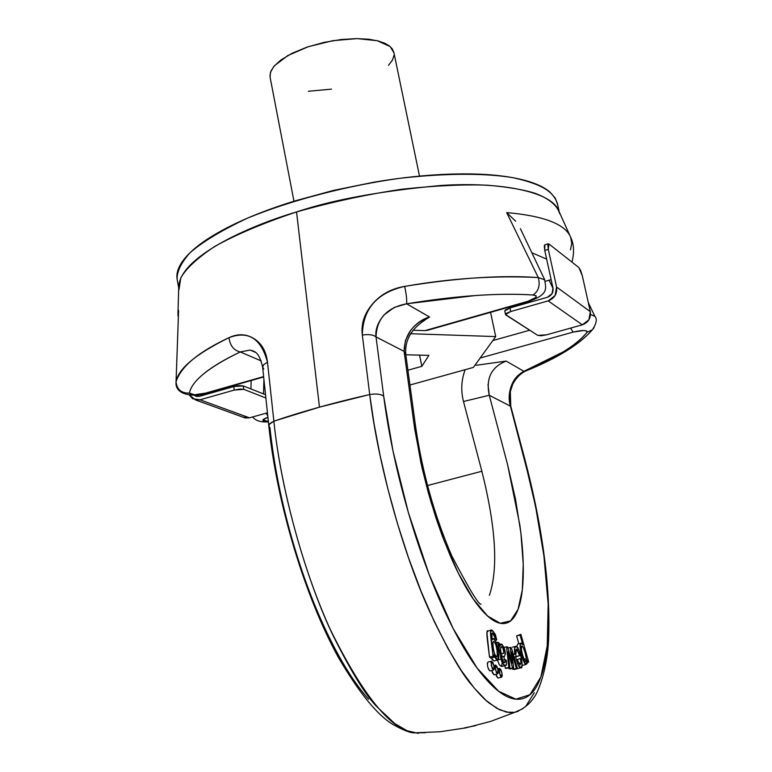 <?xml version="1.0" encoding="UTF-8"?>
<svg xmlns="http://www.w3.org/2000/svg" width="772" height="772" viewBox="0 0 772 772"><rect width="100%" height="100%" fill="white"/><g stroke="black" fill="none" stroke-linecap="round" stroke-linejoin="round"><path stroke-width="1.16" d="M176.055 382.15L178.602 310.392L177.898 315.873L178.602 310.392L176.055 381.793C180.86 366.584 198.51 351.878 228.995 337.673C237.506 333.629 245.554 333.784 253.129 338.136C261.409 342.942 266.195 350.98 267.498 362.271L273.867 421.174L269.158 424.465L268.81 425.883L269.949 427.698C273.52 461.492 280.275 496.454 290.233 532.583C300.25 568.694 312.226 601.494 326.16 631.004C340.095 660.34 354.242 683.085 368.601 699.249M571.994 262.123C574.426 252.386 573.972 244.077 570.643 237.207L558.851 211.065C551.845 191.08 498.5 181.536 440.407 185.521C380.355 191.051 332.394 199.861 296.545 211.953L319.473 407.143L369.711 394.531L362.338 335.067C360.9 323.661 364.519 313.036 373.214 303.184C381.204 294.18 391.684 288.583 404.663 286.383C450.674 278.345 495.209 275.411 538.267 277.553L506.673 212.57C543.729 215.899 565.027 224.044 570.566 237.014L571.762 243.209L570.498 249.8M518.35 711.263L514.654 712.353L509.375 712.585L499.773 709.864L489.274 703.147C484.768 699.721 479.074 693.864 472.223 685.555C461.878 674.197 447.779 649.715 429.927 612.109C406.95 562.653 378.936 472.02 369.711 394.531C334.643 402.453 302.692 411.331 273.867 421.174L319.473 407.143L296.545 211.953C249.375 225.8 179.432 256.922 178.737 287.02L177.936 314.117M425.304 732.724L414.062 732.86C390.584 729.608 362.637 695.099 330.223 629.344C300.269 563.618 279.744 479.702 273.867 421.174C281.635 497.979 309.495 587.26 333.205 635.781C351.636 672.682 366.478 696.605 377.73 707.577L394.946 723.711L407.056 730.717L418.231 733.371M501.713 666.419L502.041 663.293M475.755 725.622L464.474 727.871L475.755 725.622M534.292 692.725L526.079 705.859M427.485 485.54L481.863 471.248L463.49 401.498C460.739 390.651 461.299 380.046 465.149 369.692C461.299 380.046 460.739 390.651 463.49 401.498L481.863 471.248C495.894 527.286 498.403 568.646 489.39 595.328C498.403 568.646 495.894 527.286 481.863 471.248L427.485 485.54M268.81 425.883L270.026 423.394L273.867 421.174L267.498 362.271C261.177 338.512 248.343 330.32 228.995 337.673C230.075 345.692 233.82 350.449 240.246 351.945C233.82 350.449 230.075 345.692 228.995 337.673C195.876 354.01 178.235 368.717 176.055 381.793C176.904 389.522 181.362 393.295 189.43 393.112C191.784 380.924 208.72 367.211 240.246 351.945L261.264 360.949L240.246 351.945C224.584 359.385 212.445 366.632 203.827 373.696C195.277 380.741 190.472 387.216 189.43 393.112L194.573 394.762L205.719 393.083L263.628 376.582L205.719 393.083C196.339 395.274 190.916 395.283 189.43 393.112C181.362 393.295 176.904 389.522 176.055 381.793L176.035 381.995C174.694 396.663 197.651 396.847 206.626 393.218L263.667 376.968M570.566 237.014C565.027 224.044 543.729 215.899 506.673 212.57L515.638 221.178L506.673 212.57L538.267 277.553C540.371 285.35 538.624 291.169 533.037 294.991C538.557 296.149 536.829 298.253 527.836 301.312L424.889 330.638L413.01 330.223L424.889 330.638L527.836 301.312L535.98 297.432L536.144 295.763L533.037 294.991C516.381 293.862 497.187 294.035 475.455 295.522L406.593 303.801L429.57 317.022C422.496 318.961 416.204 323.4 410.685 330.329L405.406 340.616L404.113 351.385L414.024 424.233L420.943 462.978L431.201 502.736L444.025 540.477L458.423 573.364L473.294 599.082L487.557 615.988L500.246 623.284L510.591 620.891L518.041 609.436L522.297 590.011L523.233 564.091L520.926 533.336L515.59 499.552L507.561 464.561L489.265 395.264L488 384.34M266.697 421.502L264.159 421.917L266.697 421.502C261.235 421.029 261.64 419.611 267.903 417.237L262.914 419.891L268.347 421.522M511.778 384.659C508.835 392.398 508.381 399.568 510.417 406.159L489.265 395.264C485.733 378.377 491.368 366.99 506.152 361.084L523.918 371.303L563.415 351.781C574.272 345.142 582.107 338.676 586.942 332.404L586.817 331.034L583.69 330.512L573.142 332.105L480.165 358.025L573.142 332.105C582.532 329.933 587.135 330.03 586.942 332.404L592.52 329.644L594.151 327.521L592.51 329.654L586.942 332.404C576.539 345.277 555.531 358.237 523.918 371.303L516.478 377.122M557.635 204.57L555.251 198.134L550.098 192.199C542.861 185.878 530.779 181.102 513.843 177.869C496.821 174.646 476.121 173.382 451.736 174.076C427.283 174.81 401.295 177.521 373.773 182.211L333.292 190.462L294.441 201.048C269.148 208.884 247.262 217.501 228.773 226.9C210.38 236.28 196.792 245.564 188.001 254.76C179.384 263.831 175.775 272.091 177.184 279.551M559.295 212.039L557.403 203.528C553.379 192.103 543.42 184.479 513.245 177.753C488.387 173.478 450.008 172.619 399.915 178.293C347.825 185.521 291.642 200.025 247.918 217.974C221.892 230.143 202.525 241.79 189.815 252.936C180.841 263.242 176.624 272.101 177.174 279.503L178.699 288.091M178.988 289.703L180.764 277.978C185.869 268.724 197.082 258.273 214.413 246.635C236.029 234.553 263.406 222.992 296.535 211.953C331.806 201.965 367.009 194.38 402.144 189.198C435.147 185.656 463.49 184.315 487.171 185.184C507.715 186.94 523.734 189.661 535.247 193.347C549.22 198.703 557.355 205.468 559.652 213.641M263.928 379.457L263.532 393.923M473.371 367.414L409.942 385.025L473.371 367.414L495.701 336.582L473.371 367.414M411.196 333.745L495.701 336.582L411.196 333.745L411.042 333.012L411.196 333.745L410.472 333.948L411.196 333.745M421.84 366.333L428.894 355.361L405.821 354.782L428.894 355.361L421.84 366.333L407.925 370.222L421.84 366.333L419.563 355.13L421.84 366.333M243.817 389.349L265.877 397.995L243.817 389.349L243.18 385.884L265.529 394.714L243.18 385.884L233.675 386.589L239.185 385.604L243.18 385.884L243.817 389.349L239.812 389.078L234.312 390.063L200.035 399.8L234.312 390.063L243.817 389.349M189.43 395.1L195.538 399.954L200.035 399.8L249.491 417.835L242.968 417.15L245.178 417.97L249.491 417.835L267.44 412.817L249.491 417.835L200.035 399.8L192.614 398.719L189.401 395.1M193.936 395.225L199.417 396.335L233.675 386.589L234.312 390.063L233.675 386.589L199.417 396.335L196.397 396.432L193.946 395.225M236.888 384.591L237.11 385.836L236.888 384.591M200.546 394.54L202.795 395.38L200.546 394.54M178.457 314.387L176.045 381.889M263.513 393.913L263.918 379.341M254.885 351.955L250.06 350.083L240.295 351.926M206.684 393.209L205.719 393.083L206.684 393.209M267.498 362.271L263.792 364.538L262.634 367.105L263.792 364.538L267.498 362.271M263.773 369.016L262.634 367.105C258.852 351.019 254.133 351.376 250.253 350.121M514.837 653.816L513.226 654.193L514.837 653.816C514.046 648.953 514.432 646.444 515.995 646.299C519.421 645.324 524.748 669.826 520.666 667.857C519.093 667.819 517.404 664.219 515.609 657.04L519.73 655.621L515.609 657.04L518.224 665.136L520.704 667.857L522.094 665.348L521.438 658.506L519.073 650.236L516.487 646.425L514.606 647.862L514.837 653.816L515.928 653.923L513.322 654.54L515.928 653.923L514.837 653.816M512.579 647.11L515.281 646.473M511.633 651.867L513.708 668.127L511.633 651.867L516.4 668.523L512.878 669.343L512.598 668.388L512.878 669.343L517.491 668.677L511.296 647.65L510.176 647.447L512.203 663.235L507.648 647.004L506.528 646.811L508.835 667.413L509.887 667.568L508.835 667.413L506.528 646.811L507.648 647.004L512.203 663.235L510.176 647.447L511.296 647.65L517.491 668.677L516.4 668.523L511.633 651.867M488.087 630.956L486.92 632.625L489.496 657.049L493.105 656.2L494.292 657.233L493.983 654.772L496 659.027L497.843 660.021L498.558 652.658L495.807 641.667L493.723 638.743L492.218 639.727L493.154 638.531C497.158 638.84 500.758 660.427 497.506 660.099L493.983 654.772L494.292 657.233L490.683 658.082L494.292 657.233L493.105 656.2L489.496 657.049L490.683 658.082L489.496 657.049C487.914 643.443 485.395 628.601 488.058 630.965L491.195 630.203M516.246 656.441L519.73 655.621L514.104 657.175L516.246 656.441L515.532 654.019M510.167 668.957L513.708 668.127L509.066 668.793L508.796 667.819L509.066 668.793L512.608 667.963L508.024 651.674L509.887 667.568L506.336 668.398L509.887 667.568L508.024 651.674L512.608 667.963L513.708 668.127L510.167 668.957M493.105 656.2C491.513 642.584 488.994 627.732 491.639 630.097L495.334 634.381L492.314 630.319L490.519 631.766L493.105 656.2M415.683 427.167L414.024 424.233L415.597 426.665M519.73 655.621L516.536 649.194L515.715 650.516L515.928 653.923L516.236 649.117L517.298 649.667L519.73 655.621M507.928 647.988L510.176 647.447L507.928 647.988M544.849 244.782L544.742 250.437L552.993 288.043L544.742 250.437L548.313 249.404L548.853 243.923L578.913 267.566L580.708 270.615L582.339 275.855L590.319 311.656L556.583 287.01L548.313 249.404L547.831 244.84L548.853 243.923L578.913 267.566L582.339 275.855L590.319 311.656L556.583 287.01L548.313 249.404L544.742 250.437L544.26 245.882L544.907 244.772L548.159 243.817M499.754 645.72L501.144 643.993C505.013 648.065 506.133 652.224 504.483 656.451L501.713 657.107L504.483 656.451L505.428 653.865L504.338 648.055L501.916 644.263L499.754 645.72L499.098 643.028L497.853 642.304L501.009 659.182L498.036 659.877L501.009 659.182L503.605 664.682L504.927 665.609L506.046 665.483L506.596 663.939L505.361 665.589L504.55 665.348L501.79 661.836L497.853 642.304L496.242 642.68L497.853 642.304L499.098 643.028L499.754 645.72M499.204 645.855L499.966 646.994M501.829 653.778L501.703 656.316M497.303 656.084L495.856 656.432L497.303 656.084C497.245 648.229 496.02 643.327 493.617 641.368L492.961 642.169L494.177 641.638L495.846 644.639L497.149 650.651L497.303 656.084L496.058 656.644L494.331 653.324L493.038 647.042L492.961 642.169C492.912 649.493 494.138 654.415 496.637 656.943L497.303 656.084M505.284 668.243L508.835 667.413L505.284 668.243L506.336 668.398L505.284 668.243L504.994 665.667L505.284 668.243M500.546 648.924L500.932 652.33L500.546 648.924L501.231 646.695L502.833 647.631L503.942 650.786L503.788 653.305L501.144 653.614L500.932 652.33L501.144 653.614L503.952 653.054L502.842 647.631L501.511 646.627L500.546 648.924M513.978 669.507L517.491 668.677L513.978 669.507M504.087 647.39L506.528 646.811L504.087 647.39M537.794 335.395L505.853 314.976L506.355 313.374L510.717 311.531L548.178 300.877L582.329 324.819L546.586 334.807L541.211 335.762L537.794 335.395L505.515 314.522L510.717 311.531L548.178 300.877L555.107 295.551L556.583 287.01C557.365 293.746 554.566 298.368 548.178 300.877L582.329 324.819L588.92 319.772L590.319 311.656C591.082 318.064 588.418 322.455 582.329 324.819L546.586 334.807L537.794 335.395M502.282 666.304L500.98 666.188L499.359 664.779L497.448 660.108L493.906 660.948L491.272 657.947L492.391 659.877L494.244 660.871M493.742 638.762L495.45 638.357L496.734 639.949L495.334 634.381L496.734 639.949L495.103 640.335L496.734 639.949L495.45 638.357L493.742 638.762M495.45 638.357L492.459 633.146C491.629 632.364 491.552 634.555 492.218 639.727L491.803 634.237L492.584 633.165L494.234 634.758L495.45 638.357M506.596 663.939L506.528 660.687L505.303 659.568L505.226 662.27L504.184 662.501L502.726 660.832L501.597 656.374L504.483 656.451L501.597 656.374C502.427 660.948 503.469 663.042 504.714 662.666L505.303 659.568L502.466 660.234L505.303 659.568L506.528 660.687L506.596 663.939M544.685 279.802L538.267 277.553L544.742 279.84M521.293 648.818C522.461 655.824 523.937 660.108 525.732 661.662L526.34 658.68L523.966 659.24L526.34 658.68L525.983 661.565L524.516 660.378L522.499 654.801L521.293 648.818L521.669 646.096L523.088 647.09L525.066 652.417L526.34 658.68C525.124 651.5 523.667 647.264 521.968 645.971L521.293 648.818M545.312 281.298L551.15 279.647L545.312 281.298M546.653 259.122L531.889 252.772M503.981 656.576L504.338 659.79L503.981 656.576M516.613 635.877L520.077 635.057L522.808 644.745L520.859 643.337L520.26 644.697L521.554 655.158L525.578 664.267L527.044 663.688L527.189 659.944L527.913 662.53L528.646 661.855L520.888 634.343L520.077 635.057L522.808 644.745L521.254 643.182C517.809 641.773 522.827 664.431 526.147 664.489L527.189 659.944L527.913 662.53L528.646 661.855L520.888 634.343L516.613 635.877L518.842 643.761L516.613 635.877L520.888 634.343L516.613 635.877M405.782 354.512L404.113 351.385L414.699 428.981L422.023 467.88L428.363 492.864L435.775 517.365L442.279 535.913L451.089 557.693C459.678 577.244 468.305 592.742 476.951 604.177C485.578 615.525 493.347 621.894 500.246 623.284C507.107 624.616 512.521 621.219 516.468 613.093C520.405 604.968 522.634 593.186 523.175 577.765C523.706 562.354 522.605 544.81 519.865 525.105L507.561 464.561L489.265 395.264L463.49 401.498L489.265 395.264L510.417 406.159L530.953 485.105L537.611 516.68L542.803 547.869C546.991 576.8 548.853 602.893 548.381 626.131C547.908 649.455 544.907 667.664 539.396 680.779C533.857 693.922 526.012 700.059 515.87 699.191C505.67 698.245 493.974 689.502 480.802 672.943C467.562 656.2 454.254 632.828 440.87 602.816C427.485 572.631 415.703 539.174 405.503 502.466C395.37 465.738 388.094 430.303 383.684 396.171L376.032 336.92C373.214 334.71 368.649 334.093 362.338 335.067L369.711 394.531C376.157 393.517 380.818 394.067 383.684 396.171L376.032 336.92L404.113 351.385L376.032 336.92C375.076 329.808 377.769 322.445 384.109 314.851L394.27 307.439L406.593 303.801L429.57 317.022C412.972 323.372 404.489 334.826 404.113 351.385L405.782 354.512M552.993 288.043L552.009 293.727L547.396 297.278L509.945 307.941L510.717 311.531L509.945 307.941L547.396 297.278C551.652 295.608 553.514 292.53 552.993 288.043M492.797 340.577L529.688 330.223L492.797 340.577M553.09 288.583L549.104 280.207L553.09 288.545M476.15 365.301L506.152 361.084L523.918 371.303C512.29 377.595 507.793 389.213 510.417 406.159L524.564 459.446L535.556 506.316L543.913 555.908L548.159 604.109L547.223 645.952L540.882 676.986L529.93 694.713L515.87 699.191L498.558 691.21L477.106 668.079L453.048 628.34L429.126 574.397L408.388 512.627L393.016 451.031L383.684 396.171C380.818 394.067 376.157 393.517 369.711 394.531L374.024 423.616L380.065 455.335L387.901 488.985L397.493 523.638L408.639 558.137L421.049 591.207L434.279 621.614L447.866 648.306L461.309 670.55L474.172 687.948L486.109 700.465L496.878 708.368L506.364 712.131L514.692 712.334L523.03 708.58M520.087 664.972L517.308 659.568L519.72 664.837L520.965 662.945L518.697 663.476L520.965 662.945L520.386 658.497L517.308 659.568L520.386 658.497L520.965 662.945L520.019 664.981M504.782 311.087L505.583 309.794L509.945 307.941L504.753 310.952L505.496 314.407M517.809 644.002L516.671 646.521L517.79 644.002L520.984 643.25M570.576 328.1L573.142 332.105L570.576 328.1M594.826 316.288L590.58 314.513L594.884 316.346M497.911 678.067L495.875 674.371L496.695 676.648L498.152 678.019M493.945 674.805L491.754 670.511L492.719 673.377L494.196 674.767M488.058 662.048L487.364 663.206L487.595 666.294L488.637 669.498L490.133 670.887M498.992 664.229L500.024 665.522L502.553 666.246M527.257 662.685L527.913 662.53L527.257 662.685M525.452 371.129L526.224 370.801M588.293 302.566L594.855 316.269C597.354 318.99 596.524 323.497 592.385 329.779C579.753 344.38 557.403 358.169 525.336 371.168C520.183 373.773 515.986 378.126 512.743 384.205L510.331 391.645L510.746 406.13L524.883 459.359C542.726 527.797 550.629 587.955 548.602 639.814C547.454 666.188 539.319 690.786 533.857 697.656C529.138 704.604 522.75 709.497 514.692 712.334M419.495 176.103L393.894 52.506L392.234 48.829L389.397 45.953L384.996 43.338L378.338 40.984L368.91 39.247L356.413 38.6L341.118 39.526L324.066 42.383L307.063 47.111L292.144 53.258L280.854 60.004L273.732 66.575L270.422 72.404L270.094 77.248L293.958 201.202M308.366 91.27L331.497 89.137M393.961 52.853L390.188 46.6L377.267 40.713L357.089 38.6L332.8 40.694L308.375 46.677L287.792 55.555L274.33 65.861L270.924 71.034L269.939 75.936M388.499 65.292L392.417 60.197L394.038 55.256M490.558 312.342L495.701 336.582L490.558 312.342M267.73 415.645L266.05 413.203L267.73 415.645M362.338 335.067C368.649 334.093 373.214 334.71 376.032 336.92C376.688 318.672 386.878 307.632 406.593 303.801C407.008 300.24 406.362 294.431 404.663 286.383C376.929 292.752 362.821 308.983 362.338 335.067M422.371 321.586L429.57 317.022M404.663 286.383C406.362 294.431 407.008 300.24 406.593 303.801C456.213 295.724 498.365 292.791 533.037 294.991C538.624 291.169 540.371 285.35 538.267 277.553C501.713 274.948 457.178 277.891 404.663 286.383M497.998 669.72L497.602 673.966L495.306 669.343L495.711 665.097L497.998 669.72L496.965 666.535L495.749 665.107L495.064 666.265L496.348 672.537L497.564 673.966L498.249 672.798L497.998 669.72M501.935 672.991L501.549 677.227L499.272 672.624L499.667 668.398L501.935 672.991L500.912 669.826L499.706 668.407L499.03 669.556L500.304 675.809L501.511 677.227L502.186 676.06L501.935 672.991M493.955 665.831L493.549 670.086L491.233 665.435L491.648 661.189L493.955 665.831L492.922 662.637L491.687 661.189L490.992 662.347L492.275 668.639L493.511 670.086L494.196 668.919L493.955 665.831M491.426 661.237L488.01 662.038C486.92 664.846 487.547 667.809 489.873 670.936M414.11 732.86L440.04 731.75L465.661 727.909L490.548 721.434L514.654 712.353M195.876 400.06L245.303 417.999M251.141 380.538L250.9 388.934M255.435 352.36L250.331 350.141M268.81 425.932C276.965 503.759 304.901 596.717 338.474 657.57C359.038 692.629 377.132 714.901 392.774 724.387C403.013 730.09 410.115 732.918 414.062 732.86M262.634 367.154L268.81 425.874M520.666 667.857L517.472 668.6M481.081 604.225C478.881 605.142 469.164 589.132 451.938 556.207C434.578 516.121 422.477 473.053 415.664 427.012L405.763 354.348C404.682 340.462 411.148 328.988 425.16 319.936M516.536 649.194L516.034 649.31M501.144 643.993L499.465 644.388M505.052 665.657L501.79 666.419M492.874 638.598L492.102 638.782M520.405 228.705L544.723 279.802C545.621 288.323 549.596 294.084 528.453 301.553L426.8 330.503M504.212 656.48L501.703 657.068M502.408 656.219L501.597 656.403M526.089 664.499L522.673 665.3M268.395 421.956L265.221 421.937C259.498 421.946 255.3 420.286 252.647 416.957M493.983 674.815L497.612 673.966M495.499 665.146L493.887 665.522M497.95 678.067L501.559 677.227M499.455 668.446L497.795 668.832M489.921 670.936L493.559 670.086"/></g></svg>

